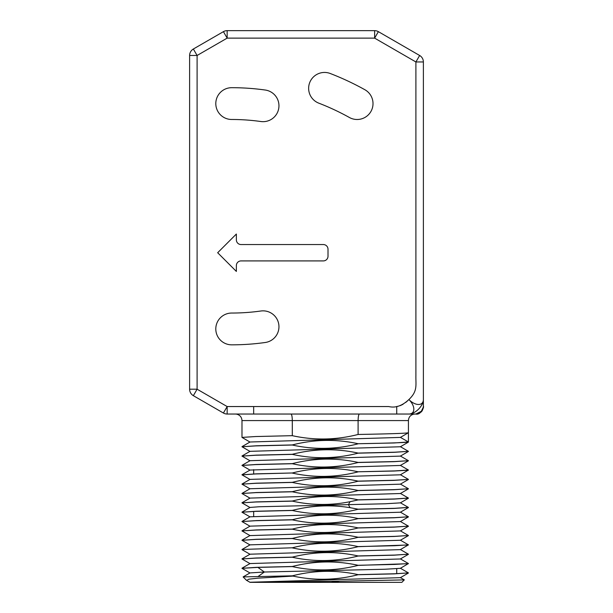 <?xml version="1.0" encoding="UTF-8"?>
<svg xmlns="http://www.w3.org/2000/svg" width="613" height="613" viewBox="0 0 613 613"><rect width="100%" height="100%" fill="white"/><g stroke="black" fill="none" stroke-linecap="round" stroke-linejoin="round"><path stroke-width="0.92" d="M407.752 400.687L405.699 402.465M403.093 404.266L400.197 405.653M397.906 406.304L396.734 406.48M423.376 406.986L423.384 399.553A11.762 6.651 135 0 1 418.533 409.178A11.762 6.651 135 0 1 408.902 414.036L227.155 414.036A7.479 7.479 0 0 1 223.416 413.032L227.155 406.549L227.155 414.036A7.479 7.479 0 0 1 223.416 413.032L193.356 395.676A7.479 7.479 0 0 1 189.616 389.201A7.479 7.479 0 0 0 193.356 395.676L197.095 389.201L197.095 55.484L227.155 38.129L374.627 38.129L374.627 30.65A7.479 7.479 0 0 1 378.367 31.654L374.627 38.129L415.905 61.959L415.905 375.554C415.683 385.378 417.821 391.017 408.902 399.553A11.762 6.858 45.9 0 0 418.533 404.48A11.762 6.858 45.9 0 0 423.384 399.553L423.384 61.959L415.905 61.959L419.644 55.484L378.367 31.654A7.479 7.479 0 0 0 374.627 30.65L227.155 30.65A7.479 7.479 0 0 0 223.416 31.654L193.356 49.009L197.095 55.484L189.616 55.484L189.616 389.201L197.095 389.201L227.155 406.549L388.757 406.549C395.462 408.174 402.174 405.844 408.902 399.553A11.762 6.858 44.1 0 1 413.829 409.178A11.762 6.858 44.1 0 1 408.902 414.036L415.913 414.036L419.53 413.101L422.388 410.281L423.384 406.595C424.434 405.454 421.269 415.407 415.905 414.036C421.3 415.246 424.411 405.699 423.384 406.595C424.303 406.825 420.641 415.323 415.905 414.036L420.909 412.112L423.368 407.101M423.368 399.998A11.762 6.651 -45 0 1 422.595 403.208M413.415 414.036L227.155 414.036M189.616 55.484A7.479 7.479 0 0 1 193.356 49.009L223.416 31.654L227.155 38.129L227.155 30.65M265.268 90.034A241.254 241.254 0 0 0 231.691 87.69A15.9 15.9 0 0 0 215.799 103.589A15.9 15.9 0 0 0 231.691 119.481A209.454 209.454 0 0 1 260.847 121.52A15.9 15.9 0 0 0 278.8 107.995A15.9 15.9 0 0 0 265.268 90.034A241.254 241.254 0 0 0 231.691 87.69M364.85 89.713A273.789 273.789 0 0 0 330.261 73.506A15.9 15.9 0 0 0 309.703 82.617A15.9 15.9 0 0 0 318.814 103.168A241.997 241.997 0 0 1 349.387 117.489A15.9 15.9 0 0 0 371.011 111.328A15.9 15.9 0 0 0 364.85 89.713A273.789 273.789 0 0 0 330.261 73.506M423.384 61.959A7.479 7.479 0 0 0 419.644 55.484A7.479 7.479 0 0 1 423.384 61.959L423.384 399.898M231.691 313.044A15.9 15.9 0 0 0 215.799 328.943A15.9 15.9 0 0 0 231.691 344.835A241.254 241.254 0 0 0 265.268 342.491A15.9 15.9 0 0 0 278.8 324.538A15.9 15.9 0 0 0 260.847 311.006A209.454 209.454 0 0 1 231.691 313.044M241.047 260.916L323.335 260.916A4.674 4.674 0 0 0 328.009 256.242L328.009 249.223A4.674 4.674 0 0 0 323.335 244.549L241.047 244.549A4.674 4.674 0 0 1 236.365 239.875L236.365 234.028L217.669 252.732L236.365 271.436L236.365 265.59A4.674 4.674 0 0 1 241.047 260.916M253.667 516.376L253.667 511.418M253.667 473.918L253.667 469.627M253.667 414.036L253.667 406.549M396.734 406.473L396.734 414.036M396.734 568.741L396.734 573.699M246.564 580.335L250.035 582.342L401.875 582.35L404.289 579.844M319.22 582.35L312.477 581.53L339.817 581.193L331.181 582.35M259.414 582.35L312.477 581.53M408.381 563.692L358.099 565.378C336.169 570.979 314.239 571.385 292.301 566.588L257.874 567.385L241.982 568.32L256.418 567.339L292.301 566.496C314.224 560.895 336.162 560.489 358.099 565.286L394.711 564.42L408.427 563.554L400.366 568.328L384.887 569.247L264.356 572.013L250.012 572.917M408.396 573.04L400.373 577.668L250.043 582.25M246.403 580.227L243.116 576.902L292.37 575.829C314.277 570.243 336.192 569.845 358.099 574.634L358.099 574.726C336.407 580.266 314.73 580.726 293.052 576.097L257.927 578.159L248.809 579.193L246.687 580.404M339.817 581.193L404.335 579.89M358.099 574.634L394.711 573.768L408.427 572.902L394.013 573.883L358.099 574.726M293.052 576.097L292.37 575.829M408.427 572.902L400.366 568.228M408.427 554.198L393.99 555.186L358.099 556.029C336.162 561.631 314.231 562.037 292.301 557.24L255.69 558.106L241.982 558.972L256.418 557.983L292.301 557.14C314.231 551.539 336.169 551.141 358.099 555.937L394.711 555.072L408.427 554.198L400.358 549.524M408.427 563.554L400.366 558.872M400.381 540.26L250.043 544.842L242.02 549.478L292.301 547.792C314.231 542.191 336.169 541.785 358.099 546.581L394.711 545.716L408.427 544.85L400.358 540.176M408.427 544.85L400.366 549.623L250.043 554.198L242.02 558.834M408.381 554.344L400.366 558.972L250.02 563.562M292.301 547.792L242.02 549.478M408.381 544.988L358.099 546.673C336.169 552.282 314.239 552.681 292.301 547.884M241.982 540.268L256.403 539.287L292.301 538.444C314.247 532.843 336.177 532.436 358.099 537.233L394.711 536.367L408.427 535.501L393.99 536.482L358.099 537.325C336.169 542.926 314.239 543.333 292.301 538.536L255.69 539.402L242.043 540.329M408.427 507.449L393.998 508.43L358.099 509.273C336.169 514.874 314.239 515.28 292.301 510.483L255.69 511.349L241.982 512.215L256.418 511.234L292.301 510.391C311.665 505.464 330.913 504.56 350.038 507.671L358.099 509.181L394.711 508.315L408.365 507.388M408.427 516.797L394.006 517.778L358.099 518.621C336.162 524.222 314.231 524.628 292.301 519.832L255.69 520.698L241.982 521.563L256.41 520.583L292.301 519.74C314.231 514.138 336.169 513.732 358.099 518.529L394.711 517.663L408.427 516.797L400.366 512.123M408.427 526.146L394.006 527.134L358.099 527.977C336.177 533.578 314.247 533.984 292.301 529.188L255.69 530.053L241.982 530.919L256.41 529.938L292.301 529.088C314.231 523.487 336.162 523.088 358.099 527.885L394.711 527.019L408.427 526.146L400.366 521.471M408.427 535.501L400.366 530.82M408.381 498.231L400.366 502.867L385.278 503.779L259.107 506.752L250.043 507.441L242.02 512.077M408.388 507.587L400.366 512.223L250.043 516.797L242.02 521.425M408.388 516.935L400.366 521.571L250.043 526.146L242.02 530.781M408.388 526.291L400.366 530.919L250.043 535.601L242.043 530.973M408.427 479.397L394.006 480.377L358.099 481.22C336.169 486.822 314.231 487.228 292.301 482.431L255.69 483.297L241.982 484.163L256.403 483.182L292.301 482.339C314.231 476.738 336.169 476.332 358.099 481.128L394.711 480.263L408.427 479.397L400.366 474.715M408.427 488.745L394.006 489.726L358.099 490.569C336.169 496.178 314.231 496.576 292.301 491.779L255.69 492.645L241.982 493.511L256.403 492.53L292.301 491.687C314.231 486.086 336.169 485.68 358.099 490.477L394.711 489.611L408.427 488.745L400.366 484.063M408.427 498.093L393.998 499.082L358.099 499.924L350.038 501.702C330.913 505.556 311.665 505.365 292.301 501.135L255.69 502.001L241.982 502.867L256.395 501.886L292.301 501.036C314.231 495.434 336.162 495.036 358.099 499.833L394.711 498.967L408.365 498.04M408.388 470.186L394.006 471.029L358.099 471.78L394.711 470.914L408.427 470.041L400.366 474.814L250.043 479.389L242.02 484.025M408.381 479.535L400.366 484.17L250.043 488.745L242.02 493.373M408.381 488.883L400.366 493.519L250.043 498.093L242.02 502.729M241.982 474.814L256.403 473.834L292.301 472.983L255.69 473.949L242.043 474.868M358.099 471.872C336.169 477.473 314.239 477.879 292.301 473.083M292.301 472.983C314.239 467.382 336.169 466.983 358.099 471.78M358.099 443.82C336.169 449.421 314.239 449.827 292.301 445.03L255.69 445.896L241.982 446.762L256.395 445.781L292.301 444.931C314.231 439.329 336.169 438.931 358.099 443.728C390.083 443.145 406.856 442.571 408.427 441.988L393.998 442.977L358.099 443.728M408.427 451.344L393.998 452.325L358.099 453.168C336.169 458.769 314.231 459.175 292.301 454.379L255.69 455.244L241.982 456.11L256.395 455.13L292.301 454.287C314.231 448.685 336.169 448.279 358.099 453.076L394.711 452.21L408.427 451.344L400.358 446.662M408.427 460.692L393.99 461.673L358.099 462.516C336.169 468.125 314.239 468.524 292.301 463.727L255.69 464.593L241.982 465.459L256.395 464.478L292.301 463.635C314.231 458.034 336.169 457.627 358.099 462.424L394.711 461.558L408.427 460.692L400.358 456.011M359.425 414.036C358.62 414.449 358.184 416.633 358.099 420.579L358.099 434.464C390.083 433.889 406.856 433.314 408.427 432.732L400.366 437.414L250.02 442.004M408.381 442.126L400.366 446.762L250.043 451.337L242.02 455.972M408.381 451.482L400.366 456.118L250.043 460.692L242.02 465.321M408.381 460.83L400.358 465.466L250.043 470.041L242.02 474.677M400.427 437.375L408.427 441.988L408.427 420.579C408.664 417.139 410.457 414.993 413.79 414.143L414.97 414.036M358.099 434.464C336.169 440.073 314.239 440.471 292.301 435.674L255.69 436.54L241.982 437.406L250.043 442.088M408.427 420.579L292.301 420.579L292.301 435.674M241.982 465.459L250.043 470.14M241.982 456.11L250.035 460.792M241.982 446.762L250.043 451.436M241.982 437.406L241.982 420.579L292.301 420.579C292.225 416.633 291.78 414.449 290.976 414.036M257.874 567.385L264.356 572.013L258.303 576.335M350.038 501.702L348.445 504.691L350.038 507.671M423.384 406.802L423.384 406.342M423.384 406.588L423.353 407.208M423.384 406.511L423.376 406.12M423.146 408.434L421.2 411.836L418.097 413.706L415.943 414.036M423.384 406.473L423.384 406.618C423.629 405.86 423.016 410.994 420.802 412.212C417.805 413.813 416.173 414.419 415.905 414.036L421.936 410.978M423.384 405.561L423.384 405.07M250.043 572.902L243.116 576.902M400.358 577.576L404.319 579.867M242.028 568.366L250.043 573.002M242.02 568.182L250.043 563.546M242.02 540.314L250.043 544.949M408.381 535.639L400.358 540.275M250.043 554.298L242.02 549.662M250.043 563.646L242.02 559.018M242.02 540.13L250.043 535.494M408.381 498.047L400.366 493.419M408.381 507.403L400.358 502.767M250.043 479.489L242.02 474.86M250.043 488.845L242.02 484.209M250.043 498.193L242.02 493.557M242.02 446.624L250.043 441.988M408.381 470.002L400.358 465.367M241.982 420.579C241.737 417.139 239.944 414.993 236.61 414.143L235.43 414.036M242.02 512.261L250.043 516.897M242.02 502.913L250.043 507.541M250.043 526.245L242.02 521.609"/></g></svg>
